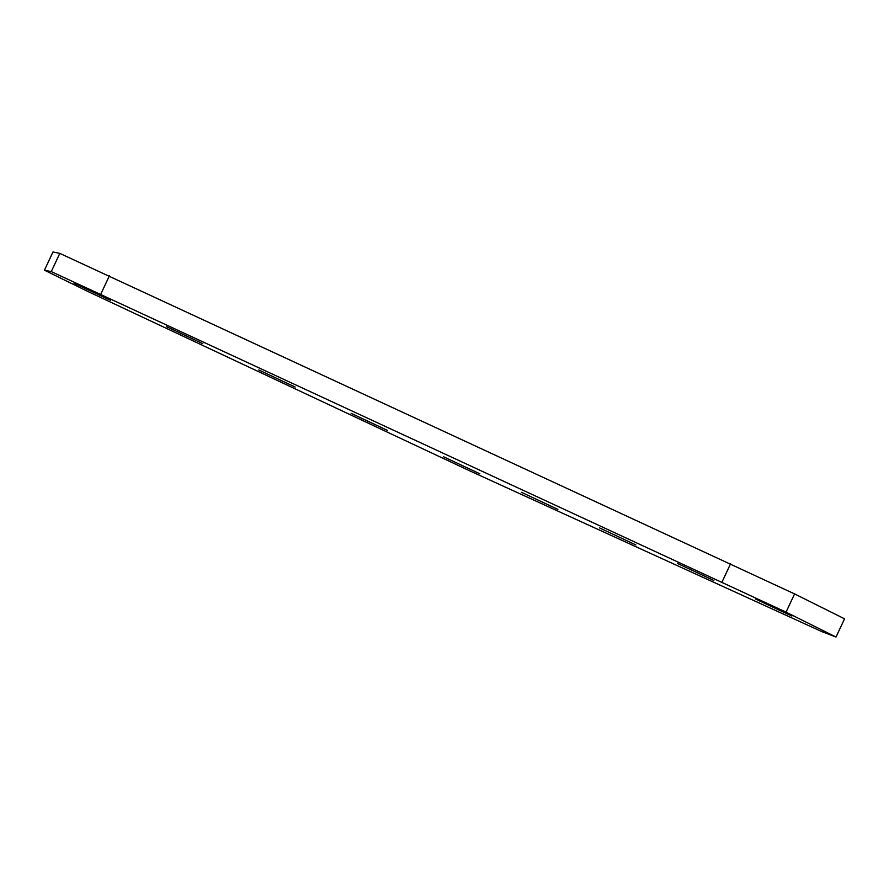 <?xml version="1.0" encoding="UTF-8"?>
<svg xmlns="http://www.w3.org/2000/svg" width="889" height="889" viewBox="0 0 889 889"><rect width="100%" height="100%" fill="white"/><g stroke="black" fill="none" stroke-linecap="round" stroke-linejoin="round"><path stroke-width="1.33" d="M521.465 492.295L557.881 509.375L521.465 492.295M599.442 527.855L635.857 544.935L599.442 527.855M677.429 563.415L713.845 580.495L677.429 563.415M755.417 598.975L791.832 616.055L755.417 598.975M166.376 326.574L202.792 343.654L166.376 326.574M74.009 283.191L110.425 300.271L74.009 283.191M443.478 456.735L479.893 473.815L443.478 456.735M258.743 369.957L295.159 387.037L258.743 369.957M351.111 413.341L387.526 430.42L351.111 413.341M44.45 270.189L51.273 271.612L59.807 253.387L52.984 251.965L44.45 270.189L87.222 291.17L469.837 470.892L822.003 631.701L836.016 637.035L844.55 618.811L794.588 593.919L786.043 612.143L836.016 637.035M786.043 612.143L51.273 271.612M59.807 253.387L794.588 593.919M109.403 275.79L100.857 294.026M722.068 581.917L730.614 563.693"/></g></svg>
